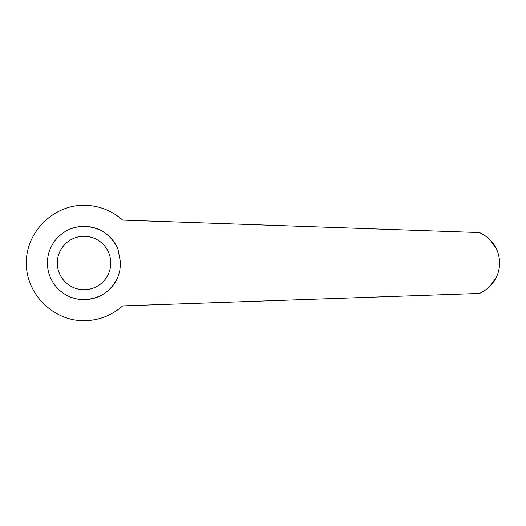 <?xml version="1.0" encoding="UTF-8"?>
<svg xmlns="http://www.w3.org/2000/svg" width="526" height="526" viewBox="0 0 526 526"><rect width="100%" height="100%" fill="white"/><g stroke="black" fill="none" stroke-linecap="round" stroke-linejoin="round"><path stroke-width="0.79" d="M479.456 232.571L122.683 220.111C111.624 210.413 98.737 205.469 84.035 205.265C53.139 205.041 26.07 232.111 26.3 263C26.07 293.889 53.139 320.959 84.035 320.735C98.737 320.531 111.624 315.587 122.683 305.889L479.456 293.429C492.047 287.479 498.793 277.55 499.693 263.657C499.273 249.179 492.527 238.817 479.456 232.571L480.185 232.886M94.673 298.038L89.473 299.215M84.035 299.616C100.052 298.867 111.387 291.194 118.034 276.597A36.616 36.616 0 0 1 47.412 263A36.616 36.616 0 0 1 118.034 249.403L120.625 263L119.737 271.068L118.034 276.597A36.616 36.616 0 0 1 47.412 263A36.616 36.616 0 0 1 84.035 226.384C100.052 227.133 111.387 234.806 118.034 249.403M89.736 226.831L90.268 226.916M499.687 264.072L499.529 266.373M496.511 277.156L489.417 286.933M489.528 239.172L496.616 249.068M499.647 261.113L499.693 262.204M84.035 236.279A26.721 26.721 0 0 1 110.756 263A26.721 26.721 0 0 1 84.035 289.721A26.721 26.721 0 0 1 57.308 263A26.721 26.721 0 0 1 84.035 236.279"/></g></svg>
